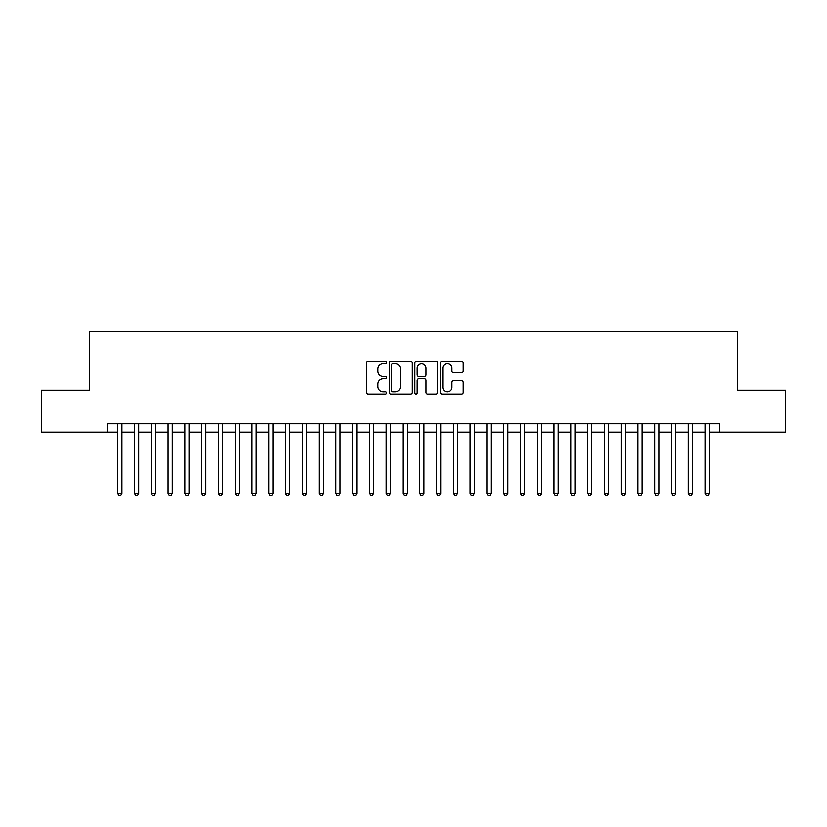 <?xml version="1.0" encoding="UTF-8"?>
<svg xmlns="http://www.w3.org/2000/svg" width="827" height="827" viewBox="0 0 827 827"><rect width="100%" height="100%" fill="white"/><g stroke="black" fill="none" stroke-linecap="round" stroke-linejoin="round"><path stroke-width="1.24" d="M386.654 362.35A1.158 1.158 0 0 0 385.496 361.192L367.994 361.192A1.644 1.644 0 0 0 366.351 362.846L366.351 392.494A1.644 1.644 0 0 0 367.994 394.138L385.496 394.138A1.158 1.158 0 0 0 386.654 392.99A1.158 1.158 0 0 0 385.496 391.833L383.232 391.833A5.272 5.272 0 0 1 377.96 386.56L377.96 384.09A5.272 5.272 0 0 1 383.232 378.818L385.496 378.818A1.158 1.158 0 0 0 386.654 377.67A1.158 1.158 0 0 0 385.496 376.512L383.232 376.512A5.272 5.272 0 0 1 377.96 371.24L377.96 368.77A5.272 5.272 0 0 1 383.232 363.508L385.496 363.508A1.158 1.158 0 0 0 386.654 362.35M461.642 372.812A1.644 1.644 0 0 0 463.285 371.158L463.285 362.846A1.644 1.644 0 0 0 461.642 361.192L442.207 361.192A1.644 1.644 0 0 0 440.553 362.846L440.553 392.494A1.644 1.644 0 0 0 442.207 394.138L461.642 394.138A1.644 1.644 0 0 0 463.285 392.494L463.285 382.446A1.644 1.644 0 0 0 461.642 380.802L453.32 380.802A1.644 1.644 0 0 0 451.676 382.446L451.676 387.429A4.404 4.404 0 0 1 447.273 391.833A4.404 4.404 0 0 1 442.858 387.429L442.858 367.912A4.404 4.404 0 0 1 447.273 363.508A4.404 4.404 0 0 1 451.676 367.912L451.676 371.158A1.644 1.644 0 0 0 453.32 372.812L461.642 372.812M107.221 432.211L41.35 432.211L41.35 390.261L89.595 390.261L89.595 331.513L737.405 331.513L737.405 390.261L785.65 390.261L785.65 432.211L719.779 432.211L719.779 423.817L107.221 423.817L107.221 432.211L117.713 432.211M412.063 362.846A1.644 1.644 0 0 0 410.409 361.192L390.975 361.192A1.644 1.644 0 0 0 389.331 362.846L389.331 392.494A1.644 1.644 0 0 0 390.975 394.138L410.409 394.138A1.644 1.644 0 0 0 412.063 392.494L412.063 362.846M416.591 361.192L436.025 361.192A1.644 1.644 0 0 1 437.669 362.846L437.669 392.494A1.644 1.644 0 0 1 436.025 394.138L427.704 394.138A1.644 1.644 0 0 1 426.06 392.494L426.06 380.472A1.644 1.644 0 0 0 424.416 378.818L418.896 378.818A1.644 1.644 0 0 0 417.253 380.472L417.253 392.99A1.158 1.158 0 0 1 416.095 394.138A1.158 1.158 0 0 1 414.937 392.99L414.937 362.846A1.644 1.644 0 0 1 416.591 361.192M121.91 432.211L134.491 432.211M138.688 432.211L151.279 432.211M155.466 432.211L168.057 432.211M172.254 432.211L184.834 432.211M189.032 432.211L201.623 432.211M205.82 432.211L218.4 432.211M222.597 432.211L235.188 432.211M239.385 432.211L251.966 432.211M256.163 432.211L268.754 432.211M272.951 432.211L285.532 432.211M289.729 432.211L302.32 432.211M306.517 432.211L319.098 432.211M323.295 432.211L335.886 432.211M340.073 432.211L352.664 432.211M356.861 432.211L369.442 432.211M373.639 432.211L386.23 432.211M390.427 432.211L403.007 432.211M407.204 432.211L419.796 432.211M423.993 432.211L436.573 432.211M440.77 432.211L453.361 432.211M457.558 432.211L470.139 432.211M474.336 432.211L486.927 432.211M491.114 432.211L503.705 432.211M507.902 432.211L520.483 432.211M524.68 432.211L537.271 432.211M541.468 432.211L554.049 432.211M558.246 432.211L570.837 432.211M575.034 432.211L587.615 432.211M591.812 432.211L604.403 432.211M608.6 432.211L621.18 432.211M625.377 432.211L637.968 432.211M642.166 432.211L654.746 432.211M658.943 432.211L671.534 432.211M675.721 432.211L688.312 432.211M692.509 432.211L705.09 432.211M709.287 432.211L719.779 432.211M392.784 363.508A1.158 1.158 0 0 0 391.636 364.655L391.636 390.685A1.158 1.158 0 0 0 392.784 391.833L395.172 391.833A5.272 5.272 0 0 0 400.444 386.56L400.444 368.77A5.272 5.272 0 0 0 395.172 363.508L392.784 363.508M426.06 367.994A4.404 4.404 0 0 0 421.656 363.58A4.404 4.404 0 0 0 417.253 367.994L417.253 374.869A1.644 1.644 0 0 0 418.896 376.512L424.416 376.512A1.644 1.644 0 0 0 426.06 374.869L426.06 367.994M121.91 423.817L121.91 493.305L117.713 493.305L117.713 423.817M121.91 493.305L120.649 495.487L118.964 495.487L117.713 493.305M138.688 423.817L138.688 493.305L134.491 493.305L134.491 423.817M138.688 493.305L137.427 495.487L135.752 495.487L134.491 493.305M155.466 423.817L155.466 493.305L151.279 493.305L151.279 423.817M155.466 493.305L154.215 495.487L152.53 495.487L151.279 493.305M172.254 423.817L172.254 493.305L168.057 493.305L168.057 423.817M172.254 493.305L170.993 495.487L169.318 495.487L168.057 493.305M189.032 423.817L189.032 493.305L184.834 493.305L184.834 423.817M189.032 493.305L187.781 495.487L186.096 495.487L184.834 493.305M205.82 423.817L205.82 493.305L201.623 493.305L201.623 423.817M205.82 493.305L204.558 495.487L202.884 495.487L201.623 493.305M222.597 423.817L222.597 493.305L218.4 493.305L218.4 423.817M222.597 493.305L221.336 495.487L219.662 495.487L218.4 493.305M239.385 423.817L239.385 493.305L235.188 493.305L235.188 423.817M239.385 493.305L238.124 495.487L236.45 495.487L235.188 493.305M256.163 423.817L256.163 493.305L251.966 493.305L251.966 423.817M256.163 493.305L254.902 495.487L253.227 495.487L251.966 493.305M272.951 423.817L272.951 493.305L268.754 493.305L268.754 423.817M272.951 493.305L271.69 495.487L270.015 495.487L268.754 493.305M289.729 423.817L289.729 493.305L285.532 493.305L285.532 423.817M289.729 493.305L288.468 495.487L286.793 495.487L285.532 493.305M306.517 423.817L306.517 493.305L302.32 493.305L302.32 423.817M306.517 493.305L305.256 495.487L303.571 495.487L302.32 493.305M323.295 423.817L323.295 493.305L319.098 493.305L319.098 423.817M323.295 493.305L322.034 495.487L320.359 495.487L319.098 493.305M340.073 423.817L340.073 493.305L335.886 493.305L335.886 423.817M340.073 493.305L338.822 495.487L337.137 495.487L335.886 493.305M356.861 423.817L356.861 493.305L352.664 493.305L352.664 423.817M356.861 493.305L355.6 495.487L353.925 495.487L352.664 493.305M373.639 423.817L373.639 493.305L369.442 493.305L369.442 423.817M373.639 493.305L372.388 495.487L370.703 495.487L369.442 493.305M390.427 423.817L390.427 493.305L386.23 493.305L386.23 423.817M390.427 493.305L389.166 495.487L387.491 495.487L386.23 493.305M407.204 423.817L407.204 493.305L403.007 493.305L403.007 423.817M407.204 493.305L405.943 495.487L404.269 495.487L403.007 493.305M423.993 423.817L423.993 493.305L419.796 493.305L419.796 423.817M423.993 493.305L422.731 495.487L421.057 495.487L419.796 493.305M440.77 423.817L440.77 493.305L436.573 493.305L436.573 423.817M440.77 493.305L439.509 495.487L437.834 495.487L436.573 493.305M457.558 423.817L457.558 493.305L453.361 493.305L453.361 423.817M457.558 493.305L456.297 495.487L454.612 495.487L453.361 493.305M474.336 423.817L474.336 493.305L470.139 493.305L470.139 423.817M474.336 493.305L473.075 495.487L471.4 495.487L470.139 493.305M491.114 423.817L491.114 493.305L486.927 493.305L486.927 423.817M491.114 493.305L489.863 495.487L488.178 495.487L486.927 493.305M507.902 423.817L507.902 493.305L503.705 493.305L503.705 423.817M507.902 493.305L506.641 495.487L504.966 495.487L503.705 493.305M524.68 423.817L524.68 493.305L520.483 493.305L520.483 423.817M524.68 493.305L523.429 495.487L521.744 495.487L520.483 493.305M541.468 423.817L541.468 493.305L537.271 493.305L537.271 423.817M541.468 493.305L540.207 495.487L538.532 495.487L537.271 493.305M558.246 423.817L558.246 493.305L554.049 493.305L554.049 423.817M558.246 493.305L556.984 495.487L555.31 495.487L554.049 493.305M575.034 423.817L575.034 493.305L570.837 493.305L570.837 423.817M575.034 493.305L573.773 495.487L572.098 495.487L570.837 493.305M591.812 423.817L591.812 493.305L587.615 493.305L587.615 423.817M591.812 493.305L590.55 495.487L588.876 495.487L587.615 493.305M608.6 423.817L608.6 493.305L604.403 493.305L604.403 423.817M608.6 493.305L607.338 495.487L605.664 495.487L604.403 493.305M625.377 423.817L625.377 493.305L621.18 493.305L621.18 423.817M625.377 493.305L624.116 495.487L622.442 495.487L621.18 493.305M642.166 423.817L642.166 493.305L637.968 493.305L637.968 423.817M642.166 493.305L640.904 495.487L639.219 495.487L637.968 493.305M658.943 423.817L658.943 493.305L654.746 493.305L654.746 423.817M658.943 493.305L657.682 495.487L656.007 495.487L654.746 493.305M675.721 423.817L675.721 493.305L671.534 493.305L671.534 423.817M675.721 493.305L674.47 495.487L672.785 495.487L671.534 493.305M692.509 423.817L692.509 493.305L688.312 493.305L688.312 423.817M692.509 493.305L691.248 495.487L689.573 495.487L688.312 493.305M709.287 423.817L709.287 493.305L705.09 493.305L705.09 423.817M709.287 493.305L708.036 495.487L706.351 495.487L705.09 493.305"/></g></svg>
